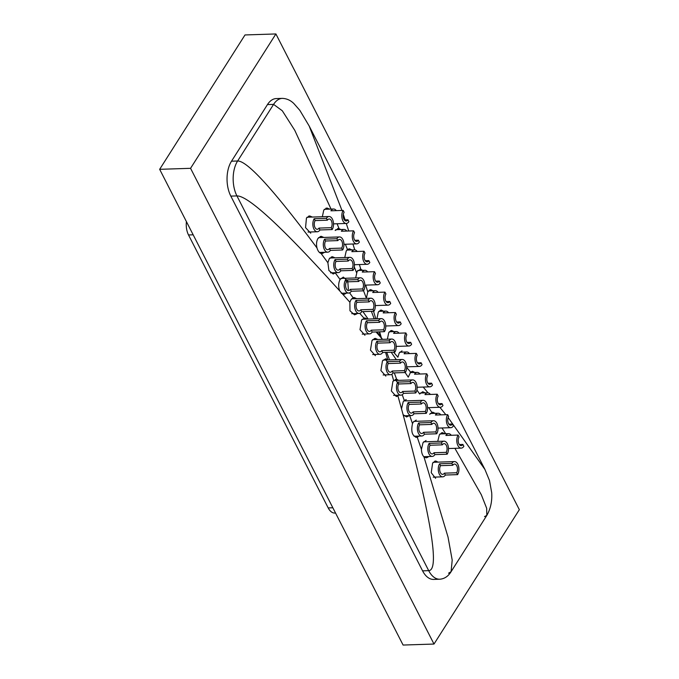 <?xml version="1.0" encoding="UTF-8"?>
<svg xmlns="http://www.w3.org/2000/svg" width="679" height="679" viewBox="0 0 679 679"><rect width="100%" height="100%" fill="white"/><g stroke="black" fill="none" stroke-linecap="round" stroke-linejoin="round"><path stroke-width="1.02" d="M190.561 168.316L275.903 33.95L519.342 509.683L434 644.048L190.561 168.316L159.658 169.317L245 34.952L275.903 33.95M159.658 169.317L403.097 645.05L434 644.048M451.263 435.29A7.427 4.21 -91.9 0 0 448.513 433.66A7.427 4.21 -91.9 0 0 445.882 435.468L458.113 435.069A7.427 4.21 88.1 0 0 457.111 443.345A7.427 4.21 88.1 0 0 461.236 448.115A7.427 4.21 88.1 0 0 463.867 446.307L462.908 444.439A4.948 2.809 88.1 0 1 461.151 445.636A4.948 2.809 88.1 0 1 458.41 442.453A4.948 2.809 88.1 0 1 459.072 436.945L458.113 435.069M440.815 414.869A7.427 4.21 -91.9 0 0 438.065 413.239A7.427 4.21 -91.9 0 0 435.434 415.039L447.665 414.648A7.427 4.21 88.1 0 0 446.663 422.915A7.427 4.21 88.1 0 0 450.78 427.694A7.427 4.21 88.1 0 0 453.419 425.886L452.46 424.01A4.948 2.809 88.1 0 1 450.703 425.215A4.948 2.809 88.1 0 1 447.953 422.032A4.948 2.809 88.1 0 1 448.624 416.516L447.665 414.648M430.359 394.44A7.427 4.21 -91.9 0 0 427.617 392.818A7.427 4.21 -91.9 0 0 424.978 394.618L437.217 394.219A7.427 4.21 88.1 0 0 436.215 402.494A7.427 4.21 88.1 0 0 440.331 407.264A7.427 4.21 88.1 0 0 442.963 405.465L442.004 403.589A4.948 2.809 88.1 0 1 440.247 404.794A4.948 2.809 88.1 0 1 437.505 401.612A4.948 2.809 88.1 0 1 438.176 396.095L437.217 394.219M419.911 374.019A7.427 4.21 -91.9 0 0 417.161 372.389A7.427 4.21 -91.9 0 0 414.529 374.197L426.76 373.798A7.427 4.21 88.1 0 0 425.758 382.073A7.427 4.21 88.1 0 0 429.875 386.843A7.427 4.21 88.1 0 0 432.515 385.044L431.555 383.168A4.948 2.809 88.1 0 1 429.799 384.365A4.948 2.809 88.1 0 1 427.057 381.191A4.948 2.809 88.1 0 1 427.719 375.674L426.76 373.798M409.462 353.598A7.427 4.21 -91.9 0 0 406.713 351.968A7.427 4.21 -91.9 0 0 404.081 353.776L416.312 353.377A7.427 4.21 88.1 0 0 415.31 361.652A7.427 4.21 88.1 0 0 419.427 366.422A7.427 4.21 88.1 0 0 422.066 364.615L421.107 362.747A4.948 2.809 88.1 0 1 419.35 363.944A4.948 2.809 88.1 0 1 416.6 360.761A4.948 2.809 88.1 0 1 417.271 355.253L416.312 353.377M399.006 333.177A7.427 4.21 -91.9 0 0 396.264 331.547A7.427 4.21 -91.9 0 0 393.625 333.347L405.855 332.956A7.427 4.21 88.1 0 0 404.862 341.223A7.427 4.21 88.1 0 0 408.979 346.001A7.427 4.21 88.1 0 0 411.61 344.194L410.651 342.318A4.948 2.809 88.1 0 1 408.894 343.523A4.948 2.809 88.1 0 1 406.152 340.34A4.948 2.809 88.1 0 1 406.814 334.823L405.855 332.956M388.558 312.747A7.427 4.21 -91.9 0 0 385.808 311.118A7.427 4.21 -91.9 0 0 383.177 312.926L395.407 312.527A7.427 4.21 88.1 0 0 394.406 320.802A7.427 4.21 88.1 0 0 398.522 325.572A7.427 4.21 88.1 0 0 401.162 323.773L400.203 321.897A4.948 2.809 88.1 0 1 398.446 323.102A4.948 2.809 88.1 0 1 395.704 319.919A4.948 2.809 88.1 0 1 396.366 314.402L395.407 312.527M378.11 292.326A7.427 4.21 -91.9 0 0 375.36 290.697A7.427 4.21 -91.9 0 0 372.729 292.505L384.959 292.106A7.427 4.21 88.1 0 0 383.958 300.381A7.427 4.21 88.1 0 0 388.074 305.151A7.427 4.21 88.1 0 0 390.714 303.352L389.754 301.476A4.948 2.809 88.1 0 1 387.998 302.673A4.948 2.809 88.1 0 1 385.248 299.498A4.948 2.809 88.1 0 1 385.918 293.982L384.959 292.106M367.653 271.906A7.427 4.21 -91.9 0 0 364.912 270.276A7.427 4.21 -91.9 0 0 362.272 272.075L374.502 271.685A7.427 4.21 88.1 0 0 373.509 279.952A7.427 4.21 88.1 0 0 377.626 284.73A7.427 4.21 88.1 0 0 380.257 282.922L379.298 281.047A4.948 2.809 88.1 0 1 377.541 282.252A4.948 2.809 88.1 0 1 374.8 279.069A4.948 2.809 88.1 0 1 375.462 273.552L374.502 271.685M357.205 251.485A7.427 4.21 -91.9 0 0 354.455 249.855A7.427 4.21 -91.9 0 0 351.824 251.654L364.054 251.255A7.427 4.21 88.1 0 0 363.053 259.531A7.427 4.21 88.1 0 0 367.169 264.301A7.427 4.21 88.1 0 0 369.809 262.501L368.85 260.626A4.948 2.809 88.1 0 1 367.093 261.831A4.948 2.809 88.1 0 1 364.351 258.648A4.948 2.809 88.1 0 1 365.013 253.131L364.054 251.255M346.757 231.055A7.427 4.21 -91.9 0 0 344.007 229.426A7.427 4.21 -91.9 0 0 341.367 231.233L353.606 230.835A7.427 4.21 88.1 0 0 352.605 239.11A7.427 4.21 88.1 0 0 356.721 243.88A7.427 4.21 88.1 0 0 359.361 242.08L358.402 240.205A4.948 2.809 88.1 0 1 356.645 241.41A4.948 2.809 88.1 0 1 353.895 238.227A4.948 2.809 88.1 0 1 354.565 232.71L353.606 230.835M445.356 475.037L444.397 473.161A4.948 2.809 88.1 0 1 442.64 474.366A4.948 2.809 88.1 0 1 439.89 471.184A4.948 2.809 88.1 0 1 440.561 465.667L452.791 465.268L451.832 463.392L439.602 463.791A7.427 4.21 88.1 0 0 438.6 472.066A7.427 4.21 88.1 0 0 442.716 476.836A7.427 4.21 88.1 0 0 445.356 475.037L457.587 474.638A7.427 4.21 88.1 0 0 458.588 466.363A7.427 4.21 88.1 0 0 454.472 461.593A7.427 4.21 88.1 0 0 451.832 463.392M444.397 473.161L456.627 472.762A4.948 2.809 88.1 0 0 457.298 467.245A4.948 2.809 88.1 0 0 454.548 464.071A4.948 2.809 88.1 0 0 452.791 465.268M434.899 454.607L433.949 452.74A4.948 2.809 88.1 0 1 432.192 453.937A4.948 2.809 88.1 0 1 429.442 450.763A4.948 2.809 88.1 0 1 430.113 445.246L442.343 444.847L441.384 442.971L429.153 443.37A7.427 4.21 88.1 0 0 428.152 451.645A7.427 4.21 88.1 0 0 432.268 456.415A7.427 4.21 88.1 0 0 434.899 454.607L447.138 454.217A7.427 4.21 88.1 0 0 448.14 445.942A7.427 4.21 88.1 0 0 444.015 441.172A7.427 4.21 88.1 0 0 441.384 442.971M433.949 452.74L446.179 452.341A4.948 2.809 88.1 0 0 446.841 446.824A4.948 2.809 88.1 0 0 444.1 443.642A4.948 2.809 88.1 0 0 442.343 444.847M424.451 434.187L423.492 432.311A4.948 2.809 88.1 0 1 421.735 433.516A4.948 2.809 88.1 0 1 418.994 430.333A4.948 2.809 88.1 0 1 419.656 424.816L431.895 424.426L430.936 422.55L418.697 422.949A7.427 4.21 88.1 0 0 417.704 431.216A7.427 4.21 88.1 0 0 421.82 435.994A7.427 4.21 88.1 0 0 424.451 434.187L436.682 433.788A7.427 4.21 88.1 0 0 437.683 425.521A7.427 4.21 88.1 0 0 433.567 420.742A7.427 4.21 88.1 0 0 430.936 422.55M423.492 432.311L435.723 431.92A4.948 2.809 88.1 0 0 436.393 426.404A4.948 2.809 88.1 0 0 433.652 423.221A4.948 2.809 88.1 0 0 431.895 424.426M414.003 413.766L413.044 411.89A4.948 2.809 88.1 0 1 411.287 413.095A4.948 2.809 88.1 0 1 408.537 409.912A4.948 2.809 88.1 0 1 409.208 404.395L421.438 403.997L420.479 402.129L408.249 402.52A7.427 4.21 88.1 0 0 407.247 410.795A7.427 4.21 88.1 0 0 411.364 415.565A7.427 4.21 88.1 0 0 414.003 413.766L426.234 413.367A7.427 4.21 88.1 0 0 427.235 405.091A7.427 4.21 88.1 0 0 423.119 400.321A7.427 4.21 88.1 0 0 420.479 402.129M413.044 411.89L425.275 411.491A4.948 2.809 88.1 0 0 425.945 405.983A4.948 2.809 88.1 0 0 423.195 402.8A4.948 2.809 88.1 0 0 421.438 403.997M403.547 393.345L402.588 391.469A4.948 2.809 88.1 0 1 400.831 392.674A4.948 2.809 88.1 0 1 398.089 389.491A4.948 2.809 88.1 0 1 398.76 383.974L410.99 383.576L410.031 381.7L397.801 382.099A7.427 4.21 88.1 0 0 396.799 390.374A7.427 4.21 88.1 0 0 400.916 395.144A7.427 4.21 88.1 0 0 403.547 393.345L415.786 392.946A7.427 4.21 88.1 0 0 416.787 384.67A7.427 4.21 88.1 0 0 412.662 379.901A7.427 4.21 88.1 0 0 410.031 381.7M402.588 391.469L414.827 391.07A4.948 2.809 88.1 0 0 415.489 385.553A4.948 2.809 88.1 0 0 412.747 382.37A4.948 2.809 88.1 0 0 410.99 383.576M393.099 372.915L392.139 371.048A4.948 2.809 88.1 0 1 390.383 372.245A4.948 2.809 88.1 0 1 387.641 369.062A4.948 2.809 88.1 0 1 388.303 363.554L400.542 363.155L399.583 361.279L387.344 361.678A7.427 4.21 88.1 0 0 386.343 369.953A7.427 4.21 88.1 0 0 390.467 374.723A7.427 4.21 88.1 0 0 393.099 372.915L405.329 372.525A7.427 4.21 88.1 0 0 406.331 364.25A7.427 4.21 88.1 0 0 402.214 359.48A7.427 4.21 88.1 0 0 399.583 361.279M392.139 371.048L404.37 370.649A4.948 2.809 88.1 0 0 405.04 365.132A4.948 2.809 88.1 0 0 402.299 361.949A4.948 2.809 88.1 0 0 400.542 363.155M382.65 352.494L381.691 350.619A4.948 2.809 88.1 0 1 379.934 351.824A4.948 2.809 88.1 0 1 377.184 348.641A4.948 2.809 88.1 0 1 377.855 343.124L390.086 342.734L389.126 340.858L376.896 341.257A7.427 4.21 88.1 0 0 375.894 349.524A7.427 4.21 88.1 0 0 380.011 354.302A7.427 4.21 88.1 0 0 382.65 352.494L394.881 352.095A7.427 4.21 88.1 0 0 395.882 343.829A7.427 4.21 88.1 0 0 391.766 339.05A7.427 4.21 88.1 0 0 389.126 340.858M381.691 350.619L393.922 350.228A4.948 2.809 88.1 0 0 394.592 344.711A4.948 2.809 88.1 0 0 391.842 341.529A4.948 2.809 88.1 0 0 390.086 342.734M372.194 332.073L371.235 330.198A4.948 2.809 88.1 0 1 369.478 331.403A4.948 2.809 88.1 0 1 366.736 328.22A4.948 2.809 88.1 0 1 367.407 322.703L379.637 322.304L378.678 320.437L366.448 320.827A7.427 4.21 88.1 0 0 365.446 329.103A7.427 4.21 88.1 0 0 369.563 333.873A7.427 4.21 88.1 0 0 372.194 332.073L384.433 331.675A7.427 4.21 88.1 0 0 385.426 323.399A7.427 4.21 88.1 0 0 381.309 318.629A7.427 4.21 88.1 0 0 378.678 320.437M371.235 330.198L383.474 329.799A4.948 2.809 88.1 0 0 384.136 324.282A4.948 2.809 88.1 0 0 381.394 321.108A4.948 2.809 88.1 0 0 379.637 322.304M361.746 311.653L360.787 309.777A4.948 2.809 88.1 0 1 359.03 310.974A4.948 2.809 88.1 0 1 356.288 307.799A4.948 2.809 88.1 0 1 356.95 302.282L369.181 301.883L368.23 300.008L355.991 300.407A7.427 4.21 88.1 0 0 354.99 308.682A7.427 4.21 88.1 0 0 359.115 313.452A7.427 4.21 88.1 0 0 361.746 311.653L373.976 311.254A7.427 4.21 88.1 0 0 374.978 302.978A7.427 4.21 88.1 0 0 370.861 298.208A7.427 4.21 88.1 0 0 368.23 300.008M360.787 309.777L373.017 309.378A4.948 2.809 88.1 0 0 373.688 303.861A4.948 2.809 88.1 0 0 370.938 300.678A4.948 2.809 88.1 0 0 369.181 301.883M351.298 291.223L350.339 289.356A4.948 2.809 88.1 0 1 348.582 290.553A4.948 2.809 88.1 0 1 345.832 287.37A4.948 2.809 88.1 0 1 346.502 281.861L358.733 281.462L357.774 279.587L345.543 279.986A7.427 4.21 88.1 0 0 344.542 288.261A7.427 4.21 88.1 0 0 348.658 293.031A7.427 4.21 88.1 0 0 351.298 291.223L363.528 290.833A7.427 4.21 88.1 0 0 364.53 282.557A7.427 4.21 88.1 0 0 360.413 277.787A7.427 4.21 88.1 0 0 357.774 279.587M350.339 289.356L362.569 288.957A4.948 2.809 88.1 0 0 363.24 283.44A4.948 2.809 88.1 0 0 360.49 280.257A4.948 2.809 88.1 0 0 358.733 281.462M340.841 270.802L339.882 268.926A4.948 2.809 88.1 0 1 338.125 270.132A4.948 2.809 88.1 0 1 335.384 266.949A4.948 2.809 88.1 0 1 336.046 261.432L348.285 261.033L347.325 259.166L335.095 259.556A7.427 4.21 88.1 0 0 334.093 267.832A7.427 4.21 88.1 0 0 338.21 272.61A7.427 4.21 88.1 0 0 340.841 270.802L353.08 270.403A7.427 4.21 88.1 0 0 354.073 262.128A7.427 4.21 88.1 0 0 349.957 257.358A7.427 4.21 88.1 0 0 347.325 259.166M339.882 268.926L352.121 268.536A4.948 2.809 88.1 0 0 352.783 263.019A4.948 2.809 88.1 0 0 350.041 259.836A4.948 2.809 88.1 0 0 348.285 261.033M330.393 250.381L329.434 248.506A4.948 2.809 88.1 0 1 327.677 249.711A4.948 2.809 88.1 0 1 324.935 246.528A4.948 2.809 88.1 0 1 325.597 241.011L337.828 240.612L336.869 238.736L324.638 239.135A7.427 4.21 88.1 0 0 323.637 247.411A7.427 4.21 88.1 0 0 327.753 252.181A7.427 4.21 88.1 0 0 330.393 250.381L342.623 249.982A7.427 4.21 88.1 0 0 343.625 241.707A7.427 4.21 88.1 0 0 339.508 236.937A7.427 4.21 88.1 0 0 336.869 238.736M329.434 248.506L341.664 248.107A4.948 2.809 88.1 0 0 342.335 242.59A4.948 2.809 88.1 0 0 339.585 239.415A4.948 2.809 88.1 0 0 337.828 240.612M336.3 210.634A7.427 4.21 -91.9 0 0 333.559 209.005A7.427 4.21 -91.9 0 0 330.919 210.813L343.15 210.414A7.427 4.21 88.1 0 0 342.157 218.689A7.427 4.21 88.1 0 0 346.273 223.459A7.427 4.21 88.1 0 0 348.904 221.651L347.945 219.784A4.948 2.809 88.1 0 1 346.188 220.981A4.948 2.809 88.1 0 1 343.447 217.806A4.948 2.809 88.1 0 1 344.109 212.289L343.15 210.414M319.945 229.96L318.986 228.085A4.948 2.809 88.1 0 1 317.229 229.281A4.948 2.809 88.1 0 1 314.479 226.107A4.948 2.809 88.1 0 1 315.149 220.59L327.38 220.191L326.421 218.315L314.19 218.714A7.427 4.21 88.1 0 0 313.189 226.99A7.427 4.21 88.1 0 0 317.305 231.76A7.427 4.21 88.1 0 0 319.945 229.96L332.175 229.561A7.427 4.21 88.1 0 0 333.177 221.286A7.427 4.21 88.1 0 0 329.06 216.516A7.427 4.21 88.1 0 0 326.421 218.315M318.986 228.085L331.216 227.686A4.948 2.809 88.1 0 0 331.878 222.169A4.948 2.809 88.1 0 0 329.137 218.986A4.948 2.809 88.1 0 0 327.38 220.191M335.553 513.044L334.84 513.069A14.853 8.42 -91.9 0 1 328.195 507.917L188.516 234.959A14.853 8.42 -91.9 0 1 186.428 221.634M332.175 229.561L331.216 227.686M315.149 220.59L314.19 218.714M344.355 219.894L347.945 219.784M342.623 249.982L341.664 248.107M353.08 270.403L352.121 268.536M363.528 290.833L362.569 288.957M373.976 311.254L373.017 309.378M384.433 331.675L383.474 329.799M394.881 352.095L393.922 350.228M405.329 372.525L404.37 370.649M415.786 392.946L414.827 391.07M426.234 413.367L425.275 411.491M436.682 433.788L435.723 431.92M447.138 454.217L446.179 452.341M457.587 474.638L456.627 472.762M325.597 241.011L324.638 239.135M336.046 261.432L335.095 259.556M346.502 281.861L345.543 279.986M356.95 302.282L355.991 300.407M367.407 322.703L366.448 320.827M377.855 343.124L376.896 341.257M388.303 363.554L387.344 361.678M398.76 383.974L397.801 382.099M409.208 404.395L408.249 402.52M419.656 424.816L418.697 422.949M430.113 445.246L429.153 443.37M440.561 465.667L439.602 463.791M354.811 240.324L358.402 240.205M365.26 260.744L368.85 260.626M375.716 281.165L379.298 281.047M386.164 301.586L389.754 301.476M396.612 322.016L400.203 321.897M407.069 342.437L410.651 342.318M417.517 362.858L421.107 362.747M427.965 383.287L431.555 383.168M438.422 403.708L442.004 403.589M448.87 424.129L452.46 424.01M459.318 444.55L462.908 444.439M438.04 462.127L435.629 460.965L432.625 463.07L431.233 472.728L435.621 478.305M426.072 440.51L423.051 442.615L421.413 449.371C421.515 452.689 422.355 455.185 423.942 456.848L426.225 457.85L428.008 457.145M415.506 437.234L416.94 436.147M416.261 420.072L413.222 422.168L412.501 423.594C410.736 431.886 412.323 436.453 417.271 437.276L418.977 436.088M416.533 437.403L417.271 437.276L421.413 449.371M406.237 399.634L404.285 400.449L403.19 401.739L401.501 408.809L403.105 414.682L406.577 416.965L408.877 415.845M398.598 380.359L396.621 379.238L392.92 381.309L391.35 390.968L396.307 396.528L397.97 396.027L401.501 408.809M388.303 359.929L385.697 358.775L382.464 360.88L380.894 370.539L385.85 376.107M377.855 339.5L375.249 338.346L372.016 340.459L370.445 350.118L375.402 355.686M367.381 319.079L364.784 317.925L361.567 320.038L359.997 329.697L364.954 335.265M356.738 298.667L354.132 297.512L353.097 297.742L351.026 299.617L349.872 302.223L349.974 310.77L354.497 314.844L356.738 313.936M348.361 289.415L347.75 281.038L343.336 277.1L340.052 279.493C338.329 283.058 338.227 286.869 339.746 290.926L342.657 294.16L344.024 294.414L346.562 293.124M335.01 257.842L332.354 256.696L329.23 258.801L327.881 262.714L328.908 270.514L333.194 274.01L335.732 272.686M321.082 253.462L322.601 252.359M323.832 237.446L321.142 236.292L318.001 238.397C316.473 241.07 316.134 244.262 317 247.971C317.84 250.924 319.198 252.758 321.065 253.454L322.109 253.607L324.638 252.291M312.365 217.059L309.624 215.905L306.45 218.01L305.55 227.652L310.753 233.211M444.83 433.779L442.394 432.625L439.381 434.721L437.726 441.375M425.224 392.895L422.745 391.732L419.63 394.007L416.906 389.95M414.886 372.465L412.476 371.303L410.642 372.126L408.257 377.142L405.117 372.525M402.019 350.882L399.201 352.978L397.911 357.196L393.565 352.138M393.981 331.615L391.571 330.461L388.744 332.557L387.369 339.194M383.533 311.194L381.123 310.031L378.296 312.128L376.913 318.774M373.085 290.773L370.666 289.61L367.848 291.707L366.354 298.123L363.554 290.79M362.628 270.352L360.821 269.249L357.154 271.294L355.643 277.94M351.968 249.931L349.362 248.786L347.461 249.524L346.256 250.882L344.762 257.528M329.646 209.132L326.93 207.986L323.773 210.091L322.338 216.728M394.304 372.881L396.621 379.238L396.061 379.196M388.244 363.554L385.596 359.437M454.896 448.318L481.318 494.745L486.682 508.308L486.818 515.42C490.628 508.758 492.258 501.153 491.689 492.606L489.517 480.579L484.916 469.435L309.166 125.98L299.838 110.346L293.718 103.386C292.641 102.461 288.931 98.633 282.362 98.379L276.243 98.574A24.758 14.038 88.1 0 0 267.458 104.583L231.505 161.203A24.758 14.038 88.1 0 0 230.818 196.112L422.584 570.852A24.758 14.038 88.1 0 0 433.66 579.425L439.771 579.221C444.431 578.864 448.199 576.352 451.085 571.693L452.197 560.09L448.038 537.089L423.942 456.848M340.951 229.527L338.286 228.373M337.09 223.756L338.999 228.441L335.154 230.478M359.369 264.555L360.821 269.249L360.125 269.19M435.163 413.333L432.701 412.17L429.671 414.275M375.818 339.568L374.222 338.558M310.32 217.119L308.614 216.109M327.609 209.2L325.92 208.19M321.795 237.514L320.132 236.504M332.973 257.91L331.344 256.908M354.701 298.735L353.122 297.725M338.914 229.595L337.48 228.662M436.003 462.195L434.602 461.202M442.793 433.847L441.375 432.863M398.522 383.983L395.195 379.476M391.936 331.683L390.561 330.715M381.488 311.262L380.113 310.286M371.04 290.841L369.656 289.865M433.126 413.401L431.683 412.408M328.195 507.917L332.854 507.773M188.516 234.959L193.167 234.807M404.285 400.449L402.231 394.72M389.525 359.887L386.741 352.359M381.921 339.373L381.454 338.142L382.302 339.356M387.599 359.344L385.596 352.401M381.819 339.373L381.454 338.142L376.064 331.946M393.608 380.452L391.851 374.248M362.909 311.61L368.145 319.054M377.125 331.912L382.515 339.356M359.743 313.35L363.927 318.086M349.592 292.81L353.097 297.742M342.657 294.16L349.872 302.223M410.642 372.126L406.67 367.441M391.197 352.214L396.324 359.666M371.379 311.338L374.222 318.858M379.103 331.844L381.454 338.142L379.612 331.836M373.543 311.262L375.784 318.807M365.684 285.112L367.738 291.894M282.362 98.379A24.758 14.038 88.1 0 0 273.578 104.388L267.458 104.583M331.046 209.09L294.779 130.343L282.294 110.762L273.578 104.388L237.625 160.999L231.505 161.203M317 247.971C273.62 189.679 247.156 160.694 237.625 160.999A24.758 14.038 88.1 0 0 236.937 195.917L230.818 196.112M339.746 290.926C282.328 227.227 248.056 195.552 236.937 195.917L428.695 570.649L422.584 570.852M403.105 414.682C431.292 518.298 439.822 570.292 428.695 570.649A24.758 14.038 88.1 0 0 439.771 579.221M412.501 423.594L409.505 415.081M448.556 573.212L451.085 571.693L486.818 515.42L484.517 516.6M335.384 273.034L340.052 279.493M321.065 253.454L327.881 262.714M354.285 266.872L356.509 272.568M345.365 244.253L347.461 249.524M309.166 125.98L341.97 210.448M343.328 214.505L345.102 219.877M333.508 223.875L346.273 223.459L348.734 230.996M352.91 244.007L354.769 249.864M441.995 427.974L445.713 433.754M428.712 407.646L431.819 412.348M484.916 469.435L448.132 417.56M445.848 414.708L439.865 407.281M428.008 392.835L423.204 387.064M461.236 448.115L448.471 448.53M450.78 427.694L438.023 428.101M440.331 407.264L427.566 407.68M429.875 386.843L417.118 387.259M419.427 366.422L406.67 366.838M408.979 346.001L396.213 346.409M398.522 325.572L385.765 325.988M388.074 305.151L375.317 305.567M377.626 284.73L364.861 285.146M367.169 264.301L354.413 264.717M356.721 243.88L343.956 244.296M442.716 476.836L433.219 477.15M432.268 456.415L423.781 456.687M421.82 435.994L414.029 436.241M411.364 415.565L404.005 415.811M400.916 395.144L393.582 395.382M390.467 374.723L383.134 374.961M380.011 354.302L372.678 354.54M369.563 333.873L362.221 334.11M359.115 313.452L351.773 313.69M348.658 293.031L341.325 293.269M338.21 272.61L330.529 272.856M327.753 252.181L319.427 252.452M317.305 231.76L308.028 232.057M329.06 216.516L307.044 217.229M333.559 209.005L324.367 209.302M339.508 236.937L318.587 237.616M349.957 257.358L329.816 258.012M360.413 277.787L340.816 278.415M370.861 298.208L351.62 298.828M381.309 318.629L362.196 319.249M391.766 339.05L372.644 339.67M402.214 359.48L383.1 360.099M412.662 379.901L393.548 380.52M423.119 400.321L403.776 400.95M433.567 420.742L413.808 421.387M444.015 441.172L423.637 441.834M454.472 461.593L433.21 462.28M344.007 229.426L335.74 229.697M354.455 249.855L346.85 250.101M364.912 270.276L357.74 270.505M375.36 290.697L368.383 290.926M385.808 311.118L378.831 311.347M396.264 331.547L389.279 331.768M406.713 351.968L399.736 352.197M417.161 372.389L410.175 372.618M427.617 392.818L420.318 393.048M438.065 413.239L430.257 413.494M448.513 433.66L439.967 433.94"/></g></svg>

